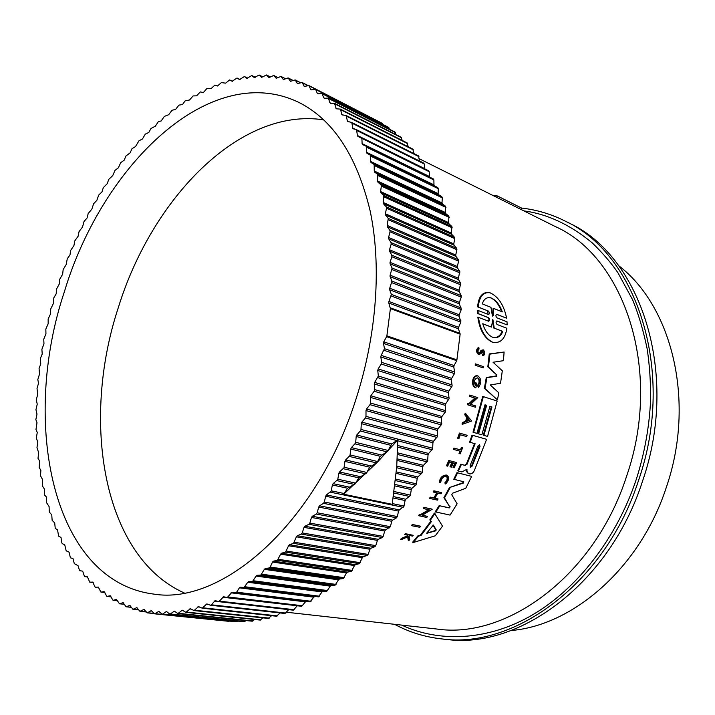 <?xml version="1.0" encoding="UTF-8"?>
<svg xmlns="http://www.w3.org/2000/svg" width="715" height="715" viewBox="0 0 715 715"><rect width="100%" height="100%" fill="white"/><g stroke="black" fill="none" stroke-linecap="round" stroke-linejoin="round"><path stroke-width="1.07" d="M412.153 525.793L411.536 525.516L412.323 524.452L420.59 526.222L419.812 527.286L412.153 525.793L412.93 524.73L420.59 526.222M457.627 438.215L459.423 433.076L467.127 435.292L466.689 436.57L460.29 434.774L458.932 438.626L457.627 438.215M454.034 449.565L453.435 449.342L453.927 448.108L460.46 449.851L461.452 447.295L462.641 447.679L460.219 453.837L459.62 453.676L460.567 451.308L454.034 449.565L454.517 448.332L460.46 449.851M459.62 453.676L459.021 453.453L459.951 451.138M445.642 483.957L445.365 483.197C448.099 480.248 448.475 477.96 446.491 476.324C443.3 476.369 441.387 478.335 440.744 482.223L439.832 482.723C440.637 477.843 443.05 475.368 447.045 475.296C449.556 477.361 449.083 480.248 445.642 483.957L444.766 482.956C447.188 480.516 447.76 478.344 446.482 476.44M439.832 482.723L439.233 482.482C440.047 477.602 442.451 475.126 446.455 475.064L447.045 475.296M407.639 536.929L408.265 540.272L408.9 540.567L408.167 536.697L401.204 539.682L400.579 539.387L401.419 538.386L407.425 535.83L407.282 535.106M407.425 535.83L408.05 536.116L407.863 535.213L404.645 534.445L405.271 533.658L413.199 535.312L412.573 536.089L409.767 535.571L409.096 536.393L409.704 539.593L408.9 540.567M448.814 460.487L456.563 462.551L448.814 460.487L446.464 465.787L447.688 466.18L449.556 461.997L452.479 462.739L450.611 466.913L450.021 466.68L451.853 462.578M450.611 466.913L451.487 467.136L453.355 462.963L455.482 463.499L453.614 467.664L453.024 467.431L454.856 463.347M434.935 498.158L438.081 498.981L437.41 500.116L430.18 498.525L430.85 497.381L434.443 498.176L437.41 493.001L433.817 492.188L434.47 491.035L441.682 492.671L441.039 493.824L437.83 493.1L434.872 498.275L438.081 498.981M430.18 498.525L429.572 498.275L430.251 497.131L433.844 497.917L436.749 492.85M433.817 492.188L433.219 491.938L433.871 490.785L441.682 492.671M422.359 515.184L427.534 516.391L426.792 517.472L418.552 515.649L419.294 514.559L420.286 514.764L428.643 509.768M420.286 514.764L420.894 515.032L429.411 509.929L423.271 508.508L423.986 507.382L431.61 509L432.218 509.259L422.172 515.292L427.534 516.391M413.252 542.515L412.618 542.22L417.864 535.884L420.492 535.088L430.761 521.342L429.849 519.823L434.416 513.057L442.514 526.151L435.283 535.794L413.252 542.515L418.481 536.17L421.108 535.374L431.368 521.61L429.849 519.823M460.791 464.223L461.39 464.455L458.413 471.06L457.815 470.819L460.791 464.223L464.777 465.242L466.395 464.053L474.519 443.595M466.395 464.053L466.993 464.285L475.126 443.756L469.585 442.174L472.034 435.149L486.602 439.314L474.304 470.658C473.071 472.99 471.56 474.072 469.791 473.902L468.191 473.5L466.421 469.371M468.191 473.5L466.529 471.507L466.439 469.496M449.512 487.541L463.374 483.072L463.812 481.776L453.766 479.265L456.957 472.66L471.668 476.387L465.76 488.274L452.604 493.189L451.737 494.744L457.108 503.816L450.084 515.095L435.212 511.842L439.135 505.648L448.627 507.695L449.574 506.551L443.908 497.649L449.512 487.541L462.775 482.831L463.374 481.669M473.607 432.423L473.017 432.209L482.723 396.441L497.166 401.044L487.567 436.409L483.912 435.364L491.938 406.951L489.909 406.317L481.874 434.783L478.585 433.844L486.647 405.307L485.011 404.788L476.941 433.37L473.607 432.423L483.331 396.637L497.166 401.044M487.836 366.84L489.239 353.943L504.111 352.021L503.414 360.682L493.055 362.246L502.314 370.817L500.527 383.267L490.222 384.965L498.838 392.839L497.417 399.864L484.993 388.54L486.915 377.672L496.621 376.224L496.004 376.027L496.228 374.463L487.836 366.84L488.452 367.036L489.873 354.131L504.111 352.021M497.417 399.864L484.386 388.343L486.298 377.484L496.004 376.027M472.928 379.397L473.536 379.594L473.124 381.828C473.062 384.965 473.982 386.967 475.886 387.834L475.278 387.637C473.375 386.77 472.454 384.768 472.517 381.631L472.928 379.397C473.929 376.608 475.421 375.402 477.397 375.786L478.013 375.983C481.597 379.066 481.749 382.847 478.469 387.298L477.423 385.465C479.479 383.008 479.604 380.514 477.799 378.003M478.469 387.298L477.423 385.465M475.01 384.992L475.43 382.757L476.038 382.954L475.538 385.617C473.562 381.453 474.295 378.843 477.718 377.806C480.203 379.951 480.301 382.57 478.031 385.662M470.595 404.332L475.788 405.95L475.466 407.228L467.44 404.744L467.762 403.457L468.736 403.761L474.832 398.058M468.736 403.761L469.335 403.966L475.439 398.246L469.469 396.351L469.764 395.046L477.772 397.594L470.577 404.341L475.788 405.95M462.578 424.236L461.979 424.022L462.471 422.44L465.59 421.341L466.761 417.39L464.741 414.772L465.197 413.181L471.668 421.019L462.578 424.236L463.07 422.654L466.189 421.555L467.36 417.596L465.34 414.986L465.796 413.386M483.161 354.479L483.054 351.119L480.855 353.764L478.326 354.47C476.002 351.932 475.984 349.626 478.281 347.553L478.916 347.74L479.059 349.054C477.62 350.35 477.629 351.789 479.086 353.371L483.206 349.823C485.279 351.932 485.324 353.943 483.34 355.838L483.161 354.479L482.536 354.3L482.714 355.65L483.34 355.838M480.257 352.835L479.631 352.656L481.016 350.395L483.206 349.823M483.143 367.912L475.171 365.195L475.35 363.872L475.975 364.06L483.322 366.598L483.143 367.912L475.171 365.195M488.22 321.08C489.275 320.079 489.158 318.872 487.862 317.487L477.486 313.447L477.414 310.283L478.076 310.462L478.147 313.617L477.486 313.447M488.104 314.394L487.666 310.81L477.584 306.833C478.603 296.421 482.527 291.675 489.355 292.614L489.435 292.632M477.584 306.833L478.255 307.003C479.282 296.591 483.215 291.845 490.034 292.784C498.453 296.689 503.977 305.162 506.613 318.211L496.541 314.323M506.613 318.211L496.791 314.332C495.558 315.065 495.62 316.245 496.988 317.88L507.033 321.813L507.114 324.905L496.764 320.955M507.114 324.905L497.014 320.972C495.736 321.696 495.772 322.885 497.131 324.521L506.899 328.292C505.183 338.83 500.554 343.504 493.01 342.324L491.804 341.949C484.27 337.963 479.604 329.687 477.826 317.138L488.631 321.232C489.936 320.508 489.9 319.319 488.524 317.657L478.147 313.617M483.912 435.364L483.322 435.149L491.33 406.764M458.413 471.06L461.89 471.927L466.788 469.326L467.029 469.728M479.005 354.676L478.952 354.658C476.628 352.12 476.61 349.814 478.916 347.74M493.01 342.324L492.447 342.136C484.904 338.141 480.248 329.874 478.478 317.317M401.705 625.107C438.813 642.544 487.514 641.042 532.237 615.034C577.032 588.919 616.536 538.61 636.35 479.202C644.555 453.39 649.3 427.087 650.596 400.266C650.757 382.069 649.595 364.829 647.102 348.545C643.187 329.865 638.334 313.572 632.543 299.665L617.966 272.817C611.557 263.352 603.013 253.405 592.333 242.966C570.248 224.716 547.431 214.026 523.88 210.889M442.058 638.951L446.258 639.389C518.875 649.595 609.77 583.61 642.544 481.124C680.144 372.703 640.122 255.398 569.06 223.071L565.297 221.158C636.404 253.485 676.417 371.165 638.683 480.015C605.784 582.922 514.711 649.175 442.058 638.951C425.005 637.092 409.186 632.212 394.582 624.311M472.186 466.064L470.506 467.297L470.13 465.537L477.96 445.945L479.586 444.703L480.006 446.509L472.186 466.064L471.596 465.831L479.506 445.114M470.166 467.083L471.596 465.831M427.204 533.506L426.927 532.889L433.344 525.042L436.266 529.922L435.533 530.905L426.757 533.301M493.127 315.735L492.733 316.209L492.304 315.413L490.946 307.334L482.268 303.866C483.912 298.995 486.754 296.975 490.794 297.815C495.701 299.728 499.535 304.411 502.296 311.865L493.788 308.469L493.127 315.735L492.465 315.556L493.118 308.29L493.788 308.469M492.975 337.4C497.077 338.079 500.151 336.032 502.189 331.242L502.833 331.42C500.697 336.416 497.47 338.427 493.153 337.453L492.662 337.283C488.211 335.272 484.904 330.759 482.732 323.743L491.482 327.086L492.796 319.337L494.262 328.149L502.833 331.42M386.878 335.836L386.592 336.658L456.778 360.682L460.138 334.137L458.467 328.802L388.79 303.026L390.39 308.612L386.878 335.836L457.046 359.904M511.091 630.514C573.269 625.491 640.452 567.451 666.38 487.156C695.901 401.508 671.957 306.127 618.698 265.712M64.484 291.398C102.415 165.174 210.353 59.622 298.861 102.415C333.065 119.602 356.812 155.7 370.102 210.719C381.64 264.961 376.984 334.128 356.124 398.666C316.7 523.791 221.748 605.48 153.823 594.094C51.677 581.241 20.664 421.841 64.484 291.398M323.752 119.861C239.579 106.937 151.759 198.958 118.324 307.593C80.849 420.822 102.477 556.243 184.211 592.941M384.464 348.688L381.175 355.382L451.674 378.351L454.758 373.141L453.802 367.036L383.499 343.415L384.464 348.688L454.838 372.059M391.364 294.392L388.915 301.471L458.565 327.327L460.898 321.973L459.137 316.245L389.666 289.781L391.364 294.392L460.889 320.651M381.613 362.371L381.247 364.024L378.146 368.922L448.859 391.141L452.13 386.011L451.362 379.844L380.845 356.964L381.613 362.371L452.211 384.992M391.963 281.12L389.738 288.243L459.182 314.788L461.318 309.434L459.361 303.83L390.086 276.705L391.963 281.12L461.291 308.058M378.342 376.027L374.687 382.4L445.624 403.868L449.065 398.827L448.502 392.624L377.761 370.495L378.342 376.027L449.163 397.88M392.106 268.045L390.113 275.195L459.361 302.4L461.291 297.065L461.238 295.644L459.146 291.604L390.068 263.844L392.106 268.045L461.238 295.644M374.633 389.595L374.159 391.23L370.808 395.788L441.968 416.496L445.57 411.572L445.213 405.342L374.249 383.964L374.633 389.595L445.677 410.687M370.513 403.054L369.986 404.672L366.527 409.043L437.911 429L441.673 424.192L441.513 417.962L370.325 397.343L370.513 403.054L441.781 423.378M365.991 416.353L365.419 417.953L361.853 422.118L433.451 441.325L437.366 436.659L437.41 430.448L366 410.571L365.991 416.353L437.482 435.927M433.451 441.325L432.906 442.755L361.281 423.629L360.95 430.171L356.794 434.988L391.695 443.961L387.87 451.04L380.317 456.313L377.216 462.328L369.727 467.172L366.348 473.223L358.787 477.826L355.149 483.876L347.526 488.22L343.692 494.217L392.195 504.334L396.709 467.002L397.808 439.957L391.695 443.961M397.71 445.508L428.625 453.453L432.682 448.94L432.906 442.755M390.533 445.257L356.186 436.472L355.659 442.969L351.378 447.608L381.533 455.026M397.209 458.887L423.423 465.34L427.615 460.996L428.035 454.856L397.674 447.09M380.317 456.313L350.725 449.065L350.019 455.491L345.622 459.951L370.987 465.921M396.325 471.882L417.882 476.959L422.19 472.794L422.797 466.707L397.129 460.424M369.727 467.172L344.925 461.372L344.04 467.717L339.536 471.972L360.083 476.592M395.073 484.466L412.001 488.274L416.425 484.305L417.211 478.299L396.199 473.375M358.787 477.826L338.803 473.348L337.748 479.604L333.136 483.644L348.857 487.022M393.456 496.603L405.807 499.258L410.339 495.486L411.295 489.578L394.903 485.905M347.526 488.22L332.377 484.985L331.152 491.125L326.46 494.941L399.319 509.884L403.948 506.327L405.065 500.518L393.241 497.989M324.342 502.019L323.493 503.342L319.507 505.818L392.562 520.118L396.503 517.812L397.326 516.57L398.55 511.1L325.665 496.228L324.342 502.019L397.326 516.57M317.201 512.78L316.316 514.058L312.321 516.266L385.555 529.94L390.327 526.839L391.757 521.289L318.684 507.06L317.201 512.78L390.363 526.696M309.818 523.094L308.907 524.309L304.903 526.249L378.306 539.333L382.275 537.528L383.169 536.393L384.715 531.057L311.463 517.454L309.818 523.094L383.169 536.393M237.023 78.007L240.124 79.526L237.023 78.007L232.143 81.269L229.649 79.937L232.473 81.313L229.649 79.937L225.645 83.146L221.364 82.609L217.476 86.006L214.893 85.085L211.041 88.651L206.698 88.714L203.811 92.038L202.962 92.458L200.307 91.922L196.625 95.819L193.113 95.944L189.52 99.993L185.122 100.904L182.495 104.542L178.938 105.123L175.55 109.449L171.993 110.262L168.704 114.704L164.325 116.42L161.179 120.978L158.408 121.55L155.334 126.224L150.999 128.441L148.827 132.445L145.297 134.116L142.455 138.978L138.942 140.837L135.493 146.602L131.98 148.711L130.112 152.867L125.929 156.013L124.16 160.214L120.737 162.645L118.359 167.802L114.981 170.42L112.729 175.622L108.716 179.394L107.259 183.666L103.317 187.634L101.959 191.924L98.715 195.052L96.82 200.432L93.647 203.668L91.86 209.129L88.186 213.535L87.087 217.995L84.066 221.427L82.511 227.03L79.034 231.651L78.132 236.218L74.762 240.937L73.949 245.54L70.687 250.357L69.972 254.987L67.273 258.732L66.2 264.55L63.161 269.537L62.643 274.229L59.711 279.288L59.3 283.989L56.485 289.119L56.181 293.838L53.831 297.824L53.276 303.75L50.702 308.996L50.604 313.733L48.146 319.024L48.164 323.752L45.832 329.088L45.948 333.816L43.74 339.187L43.973 343.897L41.89 349.304L42.23 353.997L40.469 358.197L40.737 364.096L39.075 368.314L39.477 374.186L37.797 379.638L38.556 383.142L37.019 388.495L37.716 394.278L36.313 399.73L37.234 404.207L35.947 409.704L37.001 414.074L35.839 419.616L37.01 422.726L35.982 429.438L37.26 432.45L36.331 438L37.77 442.067L36.974 447.644L38.646 452.675L38.011 458.306L39.584 460.961L39.218 467.681L40.88 470.211L40.505 475.806L42.453 479.3L42.435 485.977L44.527 489.257L44.455 494.869L46.404 496.97L46.448 502.529L49.076 506.506L49.299 512.056L51.757 514.818L52.132 520.332L54.706 522.906L55.243 528.358L57.54 529.842L58.621 536.143L60.998 537.448L61.812 542.765L62.268 543.65L64.734 544.785L66.191 550.881L68.729 551.837L69.212 552.641L70.383 557.807L72.993 558.576L74.289 563.626L78.069 565.717L79.571 570.677L82.314 571.071L82.886 571.75L84.531 576.594L87.731 576.978L84.531 576.594L87.391 576.791L89.733 582.144L93.227 582.546L89.733 582.144M478.585 433.844L477.995 433.63L486.048 405.11M443.908 497.649L444.507 497.899L450.101 487.791M449.574 506.551L444.507 497.899M450.173 506.801L449.226 507.945L448.627 507.695M439.135 505.648L449.226 507.945M435.81 512.11L439.734 505.907M456.957 472.66L471.668 476.387M454.365 479.506L457.555 472.901M489.239 353.943L489.873 354.131M496.228 374.463L488.452 367.036M496.845 374.651L496.621 376.224M486.298 377.484L486.915 377.672M484.386 388.343L484.993 388.54M472.034 435.149L486.602 439.314M470.184 442.397L472.633 435.364M466.993 464.285L464.777 465.242M461.39 464.455L465.367 465.465M482.723 396.441L483.331 396.637M430.761 521.342L431.368 521.61M420.492 535.088L421.108 535.374M417.864 535.884L418.481 536.17M430.457 520.091L435.024 513.316M472.517 381.631L473.124 381.828M475.278 387.637L475.886 387.834L476.78 383.195L476.038 382.954M473.536 379.594C474.546 376.796 476.038 375.598 478.013 375.983M419.294 514.559L420.894 515.032M419.16 515.917L419.902 514.827M423.986 507.382L432.218 509.259M423.879 508.767L424.594 507.65M467.762 403.457L469.335 403.966M468.039 404.949L468.37 403.662M469.764 395.046L477.772 397.594M470.068 396.557L470.372 395.243M464.741 414.772L465.34 414.986M466.761 417.39L467.36 417.596M465.59 421.341L466.189 421.555M462.471 422.44L463.07 422.654M433.871 490.785L434.47 491.035M433.844 497.917L434.443 498.176M430.251 497.131L430.85 497.381M453.614 467.664L454.222 467.816L456.563 462.551M447.054 466.019L449.404 460.719M401.419 538.386L402.044 538.681L408.05 536.116M401.204 539.682L402.044 538.681M405.271 533.658L413.199 535.312M405.271 534.731L405.897 533.944M445.365 483.197L444.766 482.956M453.927 448.108L454.517 448.332M461.452 447.295L462.641 447.679M461.05 450.075L462.042 447.519M459.423 433.076L467.127 435.292M458.226 438.429L460.022 433.299M475.788 365.392L475.975 364.06M412.323 524.452L412.93 524.73M487.666 310.81L478.255 307.003M488.327 310.989C489.721 312.634 489.784 313.822 488.515 314.555L478.076 310.462M493.162 195.579L497.345 195.946L496.952 197.465M497.345 195.946L521.637 208.092L521.262 209.575M383.499 343.415L383.776 341.833L454.052 365.544L456.778 360.682M454.052 365.544L453.802 367.036M451.674 378.351L451.362 379.844M448.859 391.141L448.502 392.624M445.624 403.868L445.213 405.342M441.968 416.496L441.513 417.962M437.911 429L437.41 430.448M428.625 453.453L428.035 454.856M423.423 465.34L422.797 466.707M417.882 476.959L417.211 478.299M412.001 488.274L411.295 489.578M405.807 499.258L405.065 500.518M399.319 509.884L398.55 511.1M392.562 520.118L391.757 521.289M385.555 529.94L384.715 531.057M378.306 539.333L377.449 540.397L304.027 527.384L302.222 532.934L301.292 534.087L297.288 535.75L370.853 548.262L374.83 546.716L375.741 545.634L377.449 540.397M370.853 548.262L369.977 549.272L296.385 536.822L293.49 543.355L289.504 544.741L363.211 556.708L367.179 555.43L368.109 554.411L369.977 549.272M363.211 556.708L362.317 557.664L288.583 545.76L285.526 552.105L281.558 553.213L355.409 564.671L359.359 563.652L362.317 557.664M355.409 564.671L354.488 565.565L280.62 554.17L277.42 560.31L273.488 561.141L347.463 572.116L351.387 571.365L354.488 565.565M347.463 572.116L346.534 572.956L272.54 562.035L270.199 567.067L269.197 567.96L265.31 568.514L339.402 579.043L343.28 578.551L346.534 572.956M339.402 579.043L338.454 579.82L264.353 569.346L260.886 575.048L257.051 575.325L331.242 585.433L335.076 585.201L338.454 579.82M331.242 585.433L330.285 586.148L256.086 576.084L252.502 581.554L248.731 581.563L323.01 591.287L326.782 591.305L330.285 586.148M323.01 591.287L322.045 591.931L247.765 582.251L244.074 587.471L240.374 587.221L318.434 596.855L322.045 591.931M314.716 596.587L313.751 597.168L239.4 587.837L236.647 592.181L235.637 592.798L231.991 592.279L227.245 597.534L223.572 596.748L218.862 601.681L215.179 600.618L211.354 604.801L210.514 605.239L206.832 603.898L202.229 608.197L198.555 606.588L194.015 610.565L190.369 608.688L185.891 612.362L182.28 610.208L177.883 613.577L174.317 611.155L169.991 614.221L166.479 611.54L162.251 614.31L158.793 611.379L154.655 613.854L151.276 610.664L147.236 612.862L143.929 609.421L139.997 611.343L136.771 607.67L132.945 609.314L129.817 605.408L126.099 606.794L123.06 602.665L119.459 603.8L116.527 599.438L113.042 600.332L110.226 595.765L106.857 596.417L104.149 591.645L100.904 592.074L98.312 587.095L95.202 587.31L92.727 582.135L89.795 582.144M310.06 601.851L235.628 592.798L310.042 601.851L313.751 597.168M306.065 601.36L305.43 601.851L231.025 592.833M227.307 597.543L301.703 606.293L305.43 601.851M297.297 605.775L222.66 597.24M218.969 601.69L293.356 610.172L297.1 605.98M210.675 605.23L285.026 613.488L288.708 609.636M276.526 616.187L280.155 612.952M268.25 618.368L271.611 615.695M260.063 619.994L263.102 617.876M251.966 621.076L254.629 619.503M243.994 621.612L246.201 620.575M236.138 621.621L237.827 621.112M228.434 621.112L229.506 621.103M375.607 119.932L308.898 85.559L310.721 89.455L311.534 89.876M382.65 124.339L382.016 123.212L315.556 89.187L317.272 93.325L318.184 93.781M389.452 129.227L388.594 127.377L322.045 93.352L323.654 97.732L324.69 98.25M395.994 134.608L394.993 132.06L328.364 98.062L329.847 102.674L331.045 103.282M402.286 140.471L400.883 137.173M408.31 146.825L406.924 142.884M414.048 153.662L412.743 149.095M419.499 160.991L418.481 155.879L351.583 122.435M433.96 184.845L434.47 185.846L366.965 153.305L366.473 152.268L433.96 184.845L433.889 179.957L366.482 147.147L365.973 146.101L362.594 144.6L362.094 143.626L429.447 176.489L429.215 171.716L357.884 136.386L357.393 135.493L424.63 168.606L424.227 163.95L423.727 163.091L356.678 129.808M429.215 171.716L428.696 170.778L361.495 137.7M429.447 176.489L429.635 177.132M433.889 179.957L433.37 178.947L366 146.11M438.152 193.649L438.617 194.703L370.987 162.493L370.54 161.393L438.152 193.649L438.259 188.662L437.75 187.589L434.47 185.846M442.004 202.89L442.433 203.998L374.66 172.145L374.258 171.001L442.004 202.89L442.29 197.823L441.816 196.697L438.617 194.703M445.508 212.561L445.892 213.714L377.985 182.262L377.609 181.056L445.508 212.561L445.543 206.233L442.433 203.998M448.645 222.633L448.984 223.831L380.925 192.809L380.603 191.557L448.645 222.633L448.904 216.189L445.892 213.714M451.397 233.081L451.692 234.323L383.481 203.766L383.204 202.461L451.397 233.081L451.889 226.539L448.984 223.831M453.766 243.887L454.016 245.174L385.635 215.108L385.403 213.767L453.766 243.887L454.767 238.587L454.481 237.273L451.692 234.323M455.723 255.032L455.929 256.354L387.387 226.825L387.199 225.44L455.723 255.032L456.912 249.714L456.671 248.346L454.016 245.174M457.269 266.481L457.421 267.839L388.71 238.864L388.576 237.443L457.269 266.481L458.646 261.154L458.458 259.76L455.929 256.354M458.395 278.215L458.503 279.601L389.604 251.215L389.523 249.758L458.395 278.215L459.817 271.459L457.421 267.839M390.068 263.844L390.041 262.351L459.101 290.192L460.746 283.435L458.503 279.601M459.101 290.192L459.146 291.604M459.361 302.4L459.361 303.83M459.182 314.788L459.137 316.245M458.565 327.327L458.467 328.802M469.496 420.375L466.716 421.367L467.699 418.043L469.496 420.375L467.583 418.454M521.637 208.092C536.733 209.763 551.283 214.116 565.297 221.158M426.775 533.167L434.917 530.628L435.65 529.654L432.977 525.069M466.859 420.894L468.897 420.17M501.59 311.579C498.918 304.429 495.209 299.817 490.454 297.744M491.482 327.086L482.75 323.815M502.189 331.242L494.262 328.149M493.234 320.132L492.572 319.954L493.609 327.971M388.79 303.026L388.915 301.471M389.666 289.781L389.738 288.243M390.086 276.705L390.113 275.195M389.604 251.215L391.802 255.201L391.865 256.739L390.041 262.351M388.71 238.864L391.051 242.626L391.168 244.128L389.523 249.758M387.387 226.825L389.872 230.346L390.041 231.812L388.576 237.443M385.635 215.108L388.263 218.388L387.199 225.44M383.481 203.766L386.234 206.796L386.502 208.172L385.403 213.767M380.925 192.809L383.794 195.588L383.204 202.461M377.985 182.262L380.961 184.783L381.327 186.061L380.603 191.557M374.66 172.145L377.752 174.415L377.609 181.056M370.987 162.493L374.168 164.495L374.258 171.001M366.965 153.305L370.227 155.048L370.54 161.393M366.482 147.147L366.473 152.268M361.924 138.63L362.094 143.626M329.847 102.674L330.562 103.291L334.468 103.317L336.264 108.778L340.367 109.118L342.047 114.874L346.033 115.464L347.588 121.514L351.44 122.337L351.905 123.141L352.879 128.682L356.579 129.737L357.393 135.493M323.654 97.732L324.387 98.277L328.355 98.062M317.272 93.325L318.023 93.808L322.045 93.352M310.721 89.455L311.49 89.884L315.556 89.187M237.067 78.033L239.534 79.58L244.414 76.532L246.916 78.355L251.796 75.531L254.29 77.604L259.161 75.012L261.636 77.336L266.489 74.986L268.938 77.569L273.774 75.45L276.187 78.301L280.986 76.425L283.363 79.553L288.127 77.917L290.451 81.322L295.17 79.937L297.44 83.619L302.096 82.484L304.313 86.452L308.898 85.568M239.4 587.837L240.374 587.221M247.765 582.251L248.731 581.563M256.086 576.084L257.051 575.325M264.353 569.346L265.31 568.514M272.54 562.035L273.488 561.141M280.62 554.17L281.558 553.213M288.583 545.76L289.504 544.741M296.385 536.822L297.288 535.75M304.027 527.384L304.903 526.249M311.463 517.454L312.321 516.266M318.684 507.06L319.507 505.818M325.665 496.228L326.46 494.941M332.377 484.985L333.136 483.644M338.803 473.348L339.536 471.972M344.925 461.372L345.622 459.951M350.725 449.065L351.378 447.608M356.186 436.472L356.794 434.988M361.281 423.629L361.853 422.118M366 410.571L366.527 409.043M370.325 397.343L370.808 395.788M374.249 383.964L374.687 382.4M377.761 370.495L378.146 368.922M380.845 356.964L381.175 355.382M383.776 341.833L386.592 336.658M397.808 439.957L377.216 462.328L343.692 494.217M286.563 612.237L436.901 629.039C506.926 639.46 594.916 575.441 626.653 476.047C663.064 370.951 624.409 257.329 555.582 226.691L419.213 158.721M361.075 429.465L432.79 448.278M355.784 442.344L388.209 450.486M397.495 452.81L427.722 460.406M350.136 454.946L377.752 461.577M396.771 466.144L422.297 472.275M344.147 467.252L366.92 472.481M395.663 479.077L416.523 483.858M337.846 479.22L355.739 483.143M394.18 491.562L410.428 495.12M331.233 490.821L344.255 493.538M392.329 503.592L404.02 506.032M463.374 483.072L462.775 482.831M466.529 471.507L467.118 471.739M481.016 350.395L481.651 350.573M487.862 317.487L488.524 317.657M460.138 334.137L390.39 308.612M479.416 446.285L480.006 446.509M434.917 530.628L435.533 530.905M435.65 529.654L436.266 529.922M460.049 333.387L390.319 307.825M460.818 322.179L391.266 296.001M384.143 350.341L454.543 373.623M461.264 309.568L391.909 282.711M381.247 364.024L451.871 386.547M461.264 297.127L392.115 269.609M377.913 377.672L448.761 399.435M460.826 284.892L391.865 256.739M374.159 391.23L445.231 412.224M460.746 283.435L391.802 255.201M459.951 272.889L391.168 244.128M369.986 404.672L441.289 424.907M459.817 271.459L391.051 242.626M458.646 261.154L390.041 231.812M365.419 417.953L436.937 437.428M458.458 259.76L389.872 230.346M456.912 249.714L388.477 219.818M360.458 431.029L397.075 440.592M397.799 440.78L432.2 449.753M456.671 248.346L388.263 218.388M454.767 238.587L386.502 208.172M355.123 443.881L386.967 451.835M397.424 454.445L427.087 461.854M454.481 237.273L386.234 206.796M452.22 227.817L384.107 196.92M349.429 456.447L376.456 462.909M396.655 467.735L421.618 473.696M451.889 226.539L383.794 195.588M449.279 217.423L381.327 186.061M343.406 468.718L365.588 473.777M395.502 480.605L415.808 485.244M448.904 216.189L380.961 184.783M445.963 207.413L378.155 175.64M337.06 480.641L354.372 484.413M393.974 493.046L409.668 496.46M445.543 206.233L377.752 174.415M442.29 197.823L374.615 165.666M330.419 492.188L403.224 507.328M441.816 196.697L374.168 164.495M438.259 188.662L370.719 156.165M323.493 503.342L396.503 517.812M437.75 187.589L370.227 155.048M316.316 514.058L389.514 527.885M308.907 524.309L382.275 537.528M302.222 532.934L375.741 545.634M424.227 163.95L357.062 130.622M301.292 534.087L374.83 546.716M352.406 127.869L355.587 129.451M294.437 542.265L368.109 554.411M418.963 156.665L351.905 123.141M293.49 543.355L367.179 555.43M347.132 120.772L349.394 121.899M286.492 551.077L360.306 562.687M413.422 149.882L346.48 116.196M285.526 552.105L359.359 563.652M341.609 114.203L343.352 115.079M278.403 559.345L352.352 570.454M407.639 143.608L340.805 109.788M277.42 560.31L351.387 571.365M335.844 108.171L337.266 108.886M270.199 567.067L344.264 577.711M401.624 137.834L334.888 103.916M269.197 567.96L343.28 578.551M261.896 574.216L336.068 584.423M395.395 132.579L328.748 98.599M260.886 575.048L335.076 585.201M253.521 580.795L327.792 590.59M388.969 127.842L322.42 93.826M252.502 581.554L326.782 591.305M245.093 586.783L319.444 596.212M382.364 123.624L315.905 89.607M244.074 587.471L318.434 596.855M236.647 592.181L311.061 601.27M375.607 119.914L309.22 85.934M304.009 86.131L304.742 86.506M228.192 596.989L302.651 605.775M307.959 85.639L302.391 82.797M297.172 83.342L297.824 83.682M219.755 601.19L294.249 609.707M300.523 82.797L295.438 80.205M218.191 601.494L214.33 601.056M290.21 81.09L290.782 81.385M211.354 604.801L285.866 613.077M293.052 80.536L288.368 78.15M208.709 604.577L206.036 604.282M283.14 79.356L283.649 79.615M203.015 607.813L277.527 615.892M285.544 78.82L281.209 76.612M199.851 607.142L197.814 606.919M194.748 610.235L269.251 618.135M278.01 77.658L273.961 75.602M191.325 609.153L189.681 608.974M186.57 612.076L261.046 619.833M270.449 77.023L266.65 75.102M183.022 610.601L181.646 610.458M178.509 613.327L252.94 620.977M259.161 75.012L262.906 76.889L259.295 75.111M174.916 611.486L173.727 611.37M170.572 614.015L244.95 621.576M255.291 77.292L251.903 75.602M166.988 611.826L165.943 611.718M162.779 614.14L237.085 621.648M244.414 76.532L247.721 78.176L244.485 76.585M159.239 611.611L158.31 611.513M155.137 613.711L229.354 621.201M151.669 610.86L150.838 610.78M147.665 612.746L154.011 613.39M144.287 609.591L143.536 609.511M140.381 611.262L146.155 611.843M137.092 607.804L136.431 607.732M133.285 609.251L138.594 609.797M130.094 605.516L129.513 605.453M126.394 606.749L131.31 607.258M123.302 602.745L122.81 602.691M119.718 603.764L124.294 604.247M113.256 600.314L117.546 600.77M107.027 596.408L111.066 596.846M101.038 592.065L104.855 592.494M490.329 297.699L490.794 297.815M365.973 146.101L433.37 178.947M361.433 137.664L428.696 170.778M356.579 129.737L423.727 163.091M351.44 122.337L418.481 155.879M346.033 115.455L412.966 149.167M340.367 109.118L407.201 142.955M334.477 103.317L401.204 137.253M227.245 597.534L301.703 606.293M302.096 82.475L308.174 85.586M218.862 601.681L293.356 610.172M295.17 79.928L300.675 82.743M210.514 605.239L285.026 613.488M288.127 77.917L293.168 80.482M202.229 608.197L276.741 616.25M280.986 76.425L285.634 78.784M194.015 610.574L268.509 618.448M273.774 75.45L278.072 77.622M185.891 612.362L260.367 620.102M266.489 74.977L270.493 76.997M177.883 613.577L252.306 621.21M169.991 614.221L244.369 621.773M251.796 75.531L255.309 77.283M162.251 614.31L236.549 621.809M154.655 613.854L228.871 621.326M147.236 612.862L154.172 613.559M139.997 611.343L146.271 611.986M132.945 609.323L138.674 609.904M126.099 606.803L131.363 607.348M119.459 603.8L124.33 604.309M113.042 600.332L117.564 600.815M106.857 596.417L111.075 596.882M100.904 592.074L104.864 592.512"/></g></svg>
